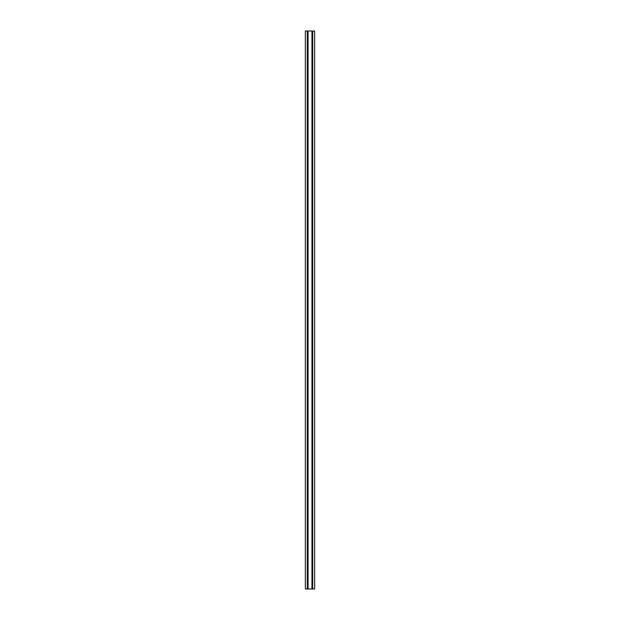 <?xml version="1.0" encoding="UTF-8"?>
<svg xmlns="http://www.w3.org/2000/svg" width="620" height="620" viewBox="0 0 620 620"><rect width="100%" height="100%" fill="white"/><g stroke="black" fill="none" stroke-linecap="round" stroke-linejoin="round"><path stroke-width="0.93" d="M312.697 589L312.697 31L314.65 31L312.697 31L312.697 589L314.65 589L314.65 31L314.65 589L305.35 589L305.35 31L307.303 31L305.35 31L305.35 589L307.303 589L307.303 31L307.303 589M312.697 31L307.303 31M312.674 589L312.674 31L312.674 589L311.976 589L311.976 31L312.674 31M311.976 31L311.976 589M311.953 589L311.953 31L311.953 589L308.047 589L308.047 31L311.953 31M308.047 31L308.047 589M308.024 589L308.024 31L308.024 589L307.326 589L307.326 31L308.024 31M307.326 31L307.326 589"/></g></svg>
